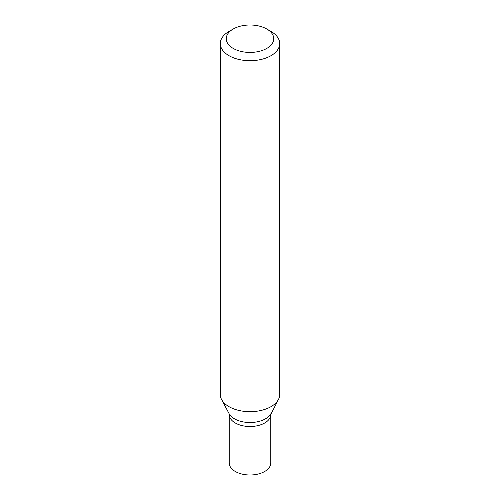 <?xml version="1.0" encoding="UTF-8"?>
<svg xmlns="http://www.w3.org/2000/svg" width="500" height="500" viewBox="0 0 500 500"><rect width="100%" height="100%" fill="white"/><g stroke="black" fill="none" stroke-linecap="round" stroke-linejoin="round"><path stroke-width="0.75" d="M266.8 29.019L270.994 31.444A29.694 17.144 180 0 1 279.694 43.562A29.694 17.144 180 0 1 270.994 55.688A29.694 17.144 180 0 1 238.637 59.4A29.694 17.144 180 0 1 220.306 43.562A29.694 17.144 180 0 1 229.006 31.444L233.2 29.019A23.756 13.713 180 0 1 266.8 29.019A23.756 13.713 180 0 1 266.8 48.412A23.756 13.713 180 0 1 233.2 48.412A23.756 13.713 180 0 1 233.2 29.019M220.306 43.562L220.306 394.538A29.694 17.144 -0 0 0 221.606 399.562A29.694 17.144 -0 0 0 270.994 406.662A29.694 17.144 -0 0 0 278.394 399.562A29.694 17.144 -0 0 0 279.694 394.538L279.694 43.562M270.956 413.575A21.919 12.65 -0 0 1 250 422.525A21.919 12.65 -0 0 1 229.044 413.575L229.213 414.513A20.787 12 -0 0 0 250 426.512A20.787 12 -0 0 0 270.788 414.513L270.788 463A20.787 12 -0 0 1 250 475A20.787 12 -0 0 1 229.213 463L229.213 414.513A20.787 12 -0 0 0 250 426.512A20.787 12 -0 0 0 270.788 414.513L278.394 399.562M229.044 413.575L221.606 399.562"/></g></svg>

